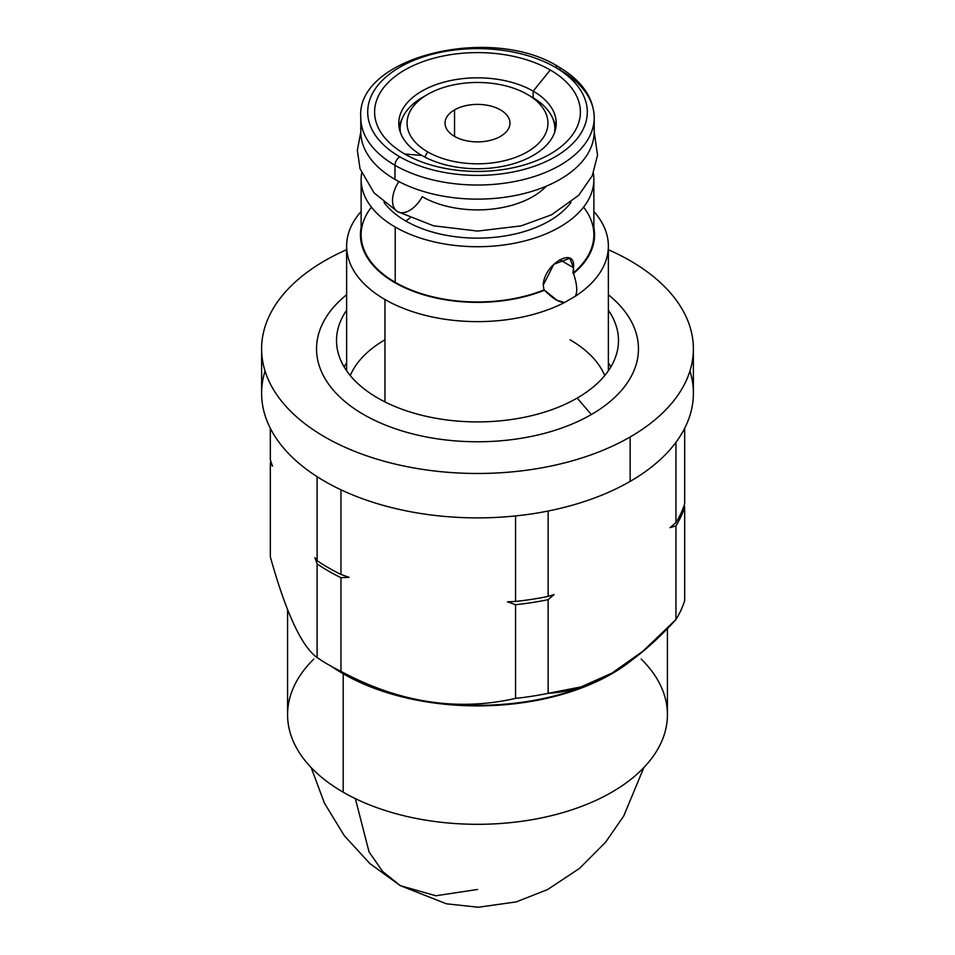 <?xml version="1.0" encoding="UTF-8"?>
<svg xmlns="http://www.w3.org/2000/svg" width="955" height="955" viewBox="0 0 955 955"><rect width="100%" height="100%" fill="white"/><g stroke="black" fill="none" stroke-linecap="round" stroke-linejoin="round"><path stroke-width="1.43" d="M427.685 151.893A70.443 40.671 0 0 0 527.315 151.893A70.443 40.671 0 0 0 527.315 94.378A70.443 40.671 0 0 0 427.685 94.378A70.443 40.671 0 0 0 427.685 151.893L424.736 157.026L427.685 151.893A70.443 40.671 0 0 0 527.315 151.893A70.443 40.671 0 0 0 527.315 94.378A70.443 40.671 0 0 0 427.685 94.378A70.443 40.671 0 0 0 427.685 151.893M454.544 109.885A32.458 18.742 180 0 1 500.456 109.885A32.458 18.742 180 0 1 500.456 136.386A32.458 18.742 180 0 1 454.544 136.386A32.458 18.742 180 0 1 454.544 109.885L454.544 136.386L454.544 109.885A32.458 18.742 0 0 0 445.042 123.135A32.458 18.742 0 0 0 465.073 140.457A32.458 18.742 0 0 0 500.456 136.386A32.458 18.742 0 0 0 509.958 123.135A32.458 18.742 0 0 0 489.927 105.826A32.458 18.742 0 0 0 454.544 109.885M425.357 95.798A77.355 44.658 0 0 0 400.145 128.782A77.355 44.658 0 0 0 400.432 132.578A77.355 44.658 180 0 1 422.802 97.207L427.685 94.378M361.133 179.528A116.367 67.184 0 0 1 361.647 173.237A116.367 67.184 0 0 0 395.215 227.039A116.367 67.184 0 0 0 527.029 240.326A116.367 67.184 0 0 0 593.353 173.225A116.367 67.184 0 0 1 593.867 179.528L593.867 234.787A116.367 67.184 180 0 1 572.988 273.19L573.477 273.476A117.059 67.578 0 0 0 593.867 227.457A117.059 67.578 0 0 1 573.477 273.476L573.525 267.675C575.972 245.471 543.849 264.022 543.24 285.151L544.016 289.914A116.367 67.184 180 0 1 395.215 282.298A116.367 67.184 180 0 1 361.133 234.787L361.133 179.528A116.367 67.184 0 0 0 395.215 227.039L395.215 282.298L395.215 227.039A116.367 67.184 0 0 0 522.027 241.603A116.367 67.184 0 0 0 593.867 179.528M571.042 202.305A101.517 58.613 180 0 1 405.72 220.975A101.517 58.613 180 0 1 383.958 202.305A101.517 58.613 0 0 0 405.72 220.975A24.173 13.955 120 0 0 409.993 217.871A24.173 13.955 -60 0 1 405.72 220.975A101.517 58.613 0 0 0 571.042 202.305M583.577 207.163A116.367 67.184 180 0 1 572.988 273.19L573.525 267.675L569.789 258.28L553.816 264.272L543.24 285.151L544.016 289.914A116.367 67.184 180 0 1 395.215 282.298A116.367 67.184 180 0 1 371.423 207.163M361.133 211.497A130.871 75.552 0 0 0 346.629 246.068A130.871 75.552 0 0 0 384.961 299.5L384.961 401.924L384.961 299.5A130.871 75.552 0 0 0 564.536 302.496L575.232 296.313A130.871 75.552 0 0 0 608.371 246.068A130.871 75.552 0 0 0 593.867 211.497A130.871 75.552 180 0 1 575.232 296.313C577.715 291.884 577.13 284.268 573.477 273.476C577.13 284.268 577.715 291.884 575.232 296.313L564.536 302.496A130.871 75.552 180 0 1 384.961 299.5A130.871 75.552 180 0 1 361.133 211.497M554.569 132.578A77.355 44.658 0 0 0 554.855 128.782A77.355 44.658 0 0 0 532.198 97.207L527.315 94.378L532.198 97.207A77.355 44.658 180 0 1 554.569 132.578M344.122 366.875A140.982 81.39 180 0 1 346.629 362.984A140.982 81.39 180 0 0 344.122 366.875M608.371 362.984A140.982 81.39 180 0 1 610.878 366.875A140.982 81.39 180 0 0 608.371 362.984M384.961 339.813A130.871 75.552 0 0 0 350.258 375.566M604.742 375.566A130.871 75.552 0 0 0 570.039 339.813M611.797 673.215A189.926 109.646 180 0 0 611.892 673.156A189.926 109.646 180 0 1 343.203 673.215L328.556 664.752A210.637 121.607 0 0 0 340.959 671.365C399.154 702.629 457.35 711.63 515.557 698.38L515.557 604.706L507.463 601.829L515.557 601.447L515.557 515.939L515.557 601.447A210.637 121.607 0 0 0 548.134 596.409L554.055 594.619L548.134 599.668L548.134 693.33C590.739 691.002 633.344 666.399 675.949 619.544L675.949 525.871L670.028 527.661L675.949 522.624L675.949 442.32L675.949 522.624A210.637 121.607 0 0 0 684.675 503.81A210.637 121.607 180 0 1 675.949 522.624L670.028 527.661L675.949 525.871A210.637 121.607 0 0 0 684.675 507.057L684.675 600.731A210.637 121.607 180 0 1 675.949 619.544A210.637 121.607 0 0 0 684.675 600.731L684.675 507.057A210.637 121.607 180 0 1 675.949 525.871L675.949 619.544L643.085 651.071L612.036 673.072L580.998 686.92L548.134 693.33A210.637 121.607 180 0 1 515.557 698.38A210.637 121.607 0 0 0 548.134 693.33L548.134 599.668A210.637 121.607 180 0 1 515.557 604.706A210.637 121.607 0 0 0 548.134 599.668L554.055 594.619L548.134 596.409A210.637 121.607 180 0 1 515.557 601.447L507.463 601.829L515.557 604.706L515.557 698.38C457.35 711.63 399.154 702.629 340.959 671.365A210.637 121.607 180 0 1 328.556 664.752L343.203 673.215A189.926 109.646 180 0 0 611.797 673.215L612.036 673.072M684.675 428.294L684.675 503.81L684.675 428.294M684.126 505.458L684.675 507.057L684.126 505.458M548.134 511.021L548.134 596.409L548.134 511.021M340.959 489.784L340.959 574.444L349.041 577.321L340.959 577.691L340.959 671.365L340.959 577.691A210.637 121.607 180 0 1 317.108 563.928L314.947 557.625L317.108 560.669L317.108 476.676L317.108 560.669A210.637 121.607 0 0 0 340.959 574.444A210.637 121.607 180 0 1 317.108 560.669L314.947 557.625L317.108 563.928A210.637 121.607 0 0 0 340.959 577.691L349.041 577.321L340.959 574.444L340.959 489.784M270.325 428.294L270.325 459.868L272.497 466.159L270.325 463.127L270.325 556.789C285.915 612.656 301.517 646.26 317.108 657.589L317.108 563.928L317.108 657.589A210.637 121.607 0 0 0 328.556 664.752A210.637 121.607 180 0 1 317.108 657.589C301.517 646.26 285.915 612.656 270.325 556.789L270.325 463.127A210.637 121.607 180 0 1 270.874 461.468A210.637 121.607 0 0 0 270.325 463.127L272.497 466.159L270.325 459.868L270.325 428.294M546.272 186.189A78.131 45.112 180 0 1 422.253 196.67A24.173 13.955 120 0 1 397.531 211.604A24.173 13.955 -60 0 1 398.868 181.546A24.173 13.955 120 0 0 397.531 211.604L433.594 225.81L477.596 231.074L521.096 225.893L551.572 214.791L578.754 195.238L592.279 175.708L597.543 155.164L594.213 131.969M361.133 227.457A117.059 67.578 0 0 0 417.813 292.934A117.059 67.578 0 0 0 544.505 290.201C552.527 298.473 559.2 302.58 564.536 302.496L557.052 300.288L544.505 290.201A117.059 67.578 0 0 1 417.813 292.934A117.059 67.578 0 0 1 361.133 227.457M324.843 260.703A215.89 124.639 180 0 1 346.629 249.721A215.89 124.639 0 0 0 324.843 260.703A215.89 124.639 0 0 0 261.61 348.838A215.89 124.639 0 0 0 394.881 463.999A215.89 124.639 0 0 0 630.157 436.972A215.89 124.639 180 0 1 324.843 436.972A215.89 124.639 180 0 1 324.843 260.703M693.39 348.838L693.39 393.245A215.89 124.639 180 0 1 630.157 481.38L630.157 436.972A215.89 124.639 0 0 0 693.39 348.838A215.89 124.639 0 0 0 608.371 249.721A215.89 124.639 180 0 1 630.157 436.972L630.157 481.38A215.89 124.639 180 0 1 394.881 508.394A215.89 124.639 180 0 1 261.61 393.245L261.61 348.838M346.629 294.737A160.965 92.933 0 0 0 373.381 419.711A160.965 92.933 0 0 0 591.324 414.554A160.965 92.933 0 0 0 608.371 294.737A160.965 92.933 180 0 1 591.324 414.554A160.965 92.933 180 0 1 373.381 419.711A160.965 92.933 180 0 1 346.629 294.737M689.94 371.041A215.89 124.639 180 0 1 630.157 481.38A215.89 124.639 180 0 1 377.38 503.667A215.89 124.639 180 0 1 265.06 371.041M346.629 310.256A140.982 81.39 0 0 0 399.87 408.454A140.982 81.39 0 0 0 577.19 398.068L591.324 414.554L577.19 398.068A140.982 81.39 0 0 0 608.371 310.256A140.982 81.39 0 0 1 618.482 340.517A140.982 81.39 0 0 1 577.19 398.068A140.982 81.39 0 0 1 423.554 415.712A140.982 81.39 0 0 1 336.518 340.517A140.982 81.39 0 0 1 346.629 310.256M394.976 165.299A116.713 67.387 0 0 0 522.17 179.898A116.713 67.387 0 0 0 594.213 117.644A116.713 67.387 0 0 0 560.024 70.002A6.912 3.987 120 0 0 558.603 66.838A6.912 3.987 120 0 0 555.142 67.184A109.813 63.4 180 0 1 555.142 156.835A109.813 63.4 180 0 1 399.858 156.835A109.813 63.4 180 0 1 399.858 67.184A109.813 63.4 180 0 1 555.142 67.184A109.813 63.4 0 0 0 399.858 67.184A109.813 63.4 0 0 0 399.858 156.835A6.912 3.987 120 0 0 394.976 165.299L394.976 179.397L394.976 165.299A116.713 67.387 180 0 1 360.787 117.644A116.713 67.387 0 0 0 394.976 165.299A6.912 3.987 -60 0 1 399.858 156.835A109.813 63.4 0 0 0 555.142 156.835A109.813 63.4 0 0 0 555.142 67.184A6.912 3.987 -60 0 1 558.603 66.838C581.774 80.578 593.64 97.517 594.213 117.644A116.713 67.387 180 0 1 522.17 179.898A116.713 67.387 180 0 1 394.976 165.299M594.213 117.644L594.213 131.742A116.713 67.387 180 0 1 522.17 193.996A116.713 67.387 180 0 1 394.976 179.397A116.713 67.387 180 0 1 361.432 124.699M404.741 154.018A102.901 59.413 0 0 0 550.259 154.018A102.901 59.413 0 0 0 550.259 70.002A102.901 59.413 0 0 0 404.741 70.002A102.901 59.413 0 0 0 404.741 154.018A102.901 59.413 0 0 0 550.259 154.018A102.901 59.413 0 0 0 550.259 70.002L533.177 91.143A78.728 45.458 180 0 1 533.177 155.426A78.728 45.458 180 0 1 421.824 155.426L404.741 154.018L421.824 155.426A78.728 45.458 0 0 0 507.63 165.287A78.728 45.458 0 0 0 556.228 123.291A78.728 45.458 0 0 0 533.177 91.143L533.177 97.78L533.177 91.143L550.259 70.002A102.901 59.413 0 0 0 404.741 70.002A102.901 59.413 0 0 0 404.741 154.018M552.623 118.145A78.728 45.458 180 0 1 555.894 127.516A78.728 45.458 0 0 0 552.623 118.145M593.568 124.699A116.713 67.387 180 0 1 527.745 192.564A116.713 67.387 180 0 1 394.976 179.397A116.713 67.387 180 0 1 360.787 131.742L360.787 117.644C355.63 57.002 491.168 24.006 558.603 66.838M402.377 118.145A78.728 45.458 0 0 0 399.106 127.516A78.728 45.458 180 0 1 402.377 118.145M421.824 155.426A78.728 45.458 180 0 1 421.824 91.143A78.728 45.458 180 0 1 533.177 91.143A78.728 45.458 0 0 0 447.37 81.294A78.728 45.458 0 0 0 398.772 123.291A78.728 45.458 0 0 0 421.824 155.426M343.203 673.776A189.926 109.646 0 0 0 634.359 658.055A189.926 109.646 0 0 1 343.203 673.776L343.203 792.196L343.203 673.776A189.926 109.646 0 0 1 332.256 666.888A189.926 109.646 0 0 0 343.203 673.776M293.09 622.457A189.926 109.646 0 0 0 295.608 627.781A189.926 109.646 0 0 1 293.09 622.457M667.426 628.45L667.426 714.662A189.926 109.646 180 0 1 550.176 815.964A189.926 109.646 180 0 1 343.203 792.196A189.926 109.646 180 0 1 287.574 714.662L287.574 609.397M313.813 659.057A189.926 109.646 0 0 0 343.203 792.196A189.926 109.646 0 0 0 593.735 801.376A189.926 109.646 0 0 0 641.187 659.057M643.849 767.569L623.711 816.048L605.542 842.262L579.506 868.405L547.585 889.547L516.261 901.89L478.312 907.25L446.415 903.8L400.264 885.631L382.657 871.497L369.036 851.848L355.367 798.631L369.036 851.848L382.657 871.497L400.264 885.631L435.838 895.766L477.5 889.463M559.785 259.736L573.525 267.675L559.785 259.736M400.145 131.766L400.145 128.782M346.629 246.068L346.629 370.779M554.855 131.766L554.855 128.782M608.371 246.068L608.371 370.779M527.315 94.378L532.198 97.207M360.787 131.969L357.349 150.317L360.035 168.76L374.05 192.862L397.531 211.604M400.264 885.631L369.848 863.559L344.277 835.673L324.485 803.239L311.151 767.569"/></g></svg>
